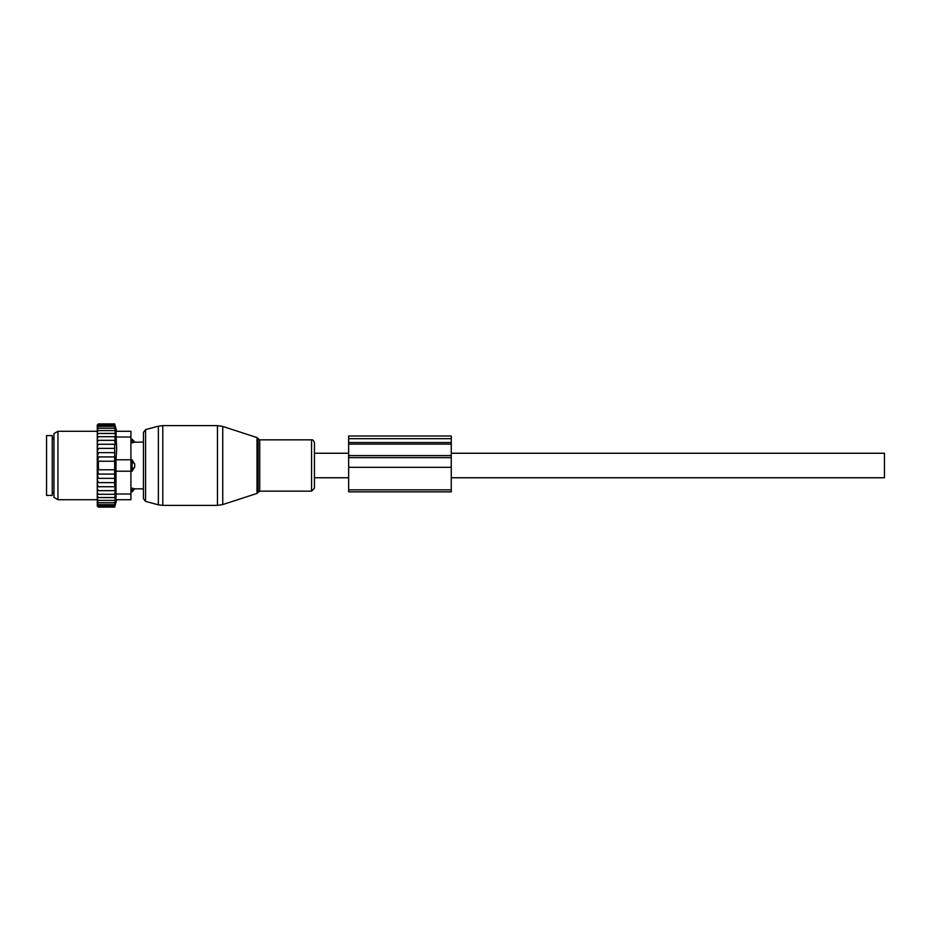 <?xml version="1.0" encoding="UTF-8"?>
<svg xmlns="http://www.w3.org/2000/svg" width="931" height="931" viewBox="0 0 931 931"><rect width="100%" height="100%" fill="white"/><g stroke="black" fill="none" stroke-linecap="round" stroke-linejoin="round"><path stroke-width="1.4" d="M451.256 453.246L884.45 453.246L884.45 477.754L451.256 477.754M130.91 488.158L132.051 488.158L132.051 491.894L134.704 488.822L143.455 488.868M132.051 488.158L134.902 488.868M130.91 431.297L116.003 431.297L130.91 431.297L130.91 459.798L132.051 459.798L134.704 464.057L134.704 466.943L132.051 471.202L130.91 471.202L130.91 499.703L116.003 499.703L130.91 499.703M132.051 459.798L132.051 471.202M134.704 442.178L132.051 442.842L134.704 442.178A4.562 3.282 0 0 0 132.051 440.386L132.051 442.842L130.91 442.842M130.91 439.106L132.051 439.106L132.051 440.386L130.91 440.386M52.252 439.234L52.252 495.42L46.55 495.42L46.55 435.58L52.252 435.58L52.252 439.234M98.116 506.813L97.278 505.952L98.418 507.116L114.676 507.116L114.85 506.429M116.654 499.703L114.676 507.116L115.339 504.579L114.676 506.836L115.339 504.067L114.676 506.01L115.339 503.031L114.676 504.649L115.339 501.506L114.676 502.775L115.339 499.505L114.676 500.401L115.339 497.049L114.676 497.561L115.339 494.175L114.676 494.303L115.328 490.66L114.676 490.66L115.281 486.738L114.676 486.738L114.676 444.262L115.281 444.262L114.676 440.34L115.328 440.34L114.676 436.697L115.339 436.825L114.676 424.164L115.339 426.421L114.676 423.884L98.418 423.884L97.278 425.025L97.278 505.952M114.676 506.836L98.418 506.836L97.278 505.812M97.278 505.568L98.418 506.836M114.676 506.01L98.418 506.01L97.278 505.126M97.278 504.649L98.418 506.01M97.278 503.915L98.418 504.649L97.278 503.217M97.278 502.193L98.418 502.775L97.278 501.285M97.278 499.994L98.418 500.401L97.278 498.876M97.278 497.329L98.418 497.561L97.278 496.014M97.278 494.245L98.418 494.303L97.278 492.627M97.278 490.66L98.418 490.66L97.278 488.728M97.278 484.411L98.418 486.738L97.278 486.738M97.278 479.628L98.418 482.619L97.278 482.619M97.278 452.641L98.418 452.641L97.301 456.923L98.418 456.923L97.755 461.217L98.418 461.217L98.418 469.783L97.755 469.783L98.418 474.077L97.301 474.077L98.418 478.359L97.278 478.359M114.676 452.641L98.418 452.641M97.278 451.372L98.418 448.381L97.278 448.381M114.676 448.381L98.418 448.381M97.278 446.589L98.418 444.262L97.278 444.262M114.676 444.262L98.418 444.262M97.278 442.272L98.418 440.34L97.278 440.34M114.676 440.34L98.418 440.34M97.278 438.373L98.418 436.697L97.278 436.755M114.676 436.697L98.418 436.697M114.676 433.439L98.418 433.439L97.278 434.986M97.278 433.671L98.418 433.439M114.676 430.599L98.418 430.599L97.278 432.124M97.278 431.006L98.418 430.599M114.676 428.225L98.418 428.225L97.278 429.715M97.278 428.807L98.418 428.225M114.676 426.351L98.418 426.351L97.278 427.783M97.278 427.085L98.418 426.351M114.676 424.99L98.418 424.99L97.278 426.351M97.278 425.874L98.418 424.99M114.676 424.164L98.418 424.164L97.278 425.432M97.278 425.188L98.418 424.164M97.278 425.048L98.116 424.187M114.676 474.077L98.418 474.077M114.676 469.783L98.418 469.783M114.676 461.217L98.418 461.217M114.676 456.923L98.418 456.923M130.91 494L116.003 494L116.003 471.202L130.91 471.202L130.91 459.798L116.003 459.798L116.654 449.103L116.003 431.297M53.963 497.398L53.963 433.602L57.955 431.297L57.955 499.703L53.963 497.398M116.003 494L116.003 499.703M116.003 459.798L116.003 471.202M114.676 478.359L98.418 478.359M114.676 482.619L98.418 482.619M114.676 486.738L98.418 486.738M115.328 490.66L98.418 490.66M114.676 494.303L98.418 494.303M114.676 497.561L98.418 497.561M114.676 500.401L98.418 500.401M114.676 502.775L98.418 502.775M114.676 504.649L98.418 504.649M314.445 442.749L314.445 488.251L311.559 491.149L311.559 439.851C312.653 439.49 313.619 440.456 314.445 442.749M145.562 501.378L145.562 429.622L143.455 432.368L143.455 498.632L145.562 501.378L158.375 504.823L158.375 426.177L162.797 425.595L162.797 505.405L217.458 505.405L217.458 425.595L222.742 426.433L222.742 504.567L217.458 505.405M348.648 438.687L348.648 444.122L451.256 444.122L451.256 436.011L348.648 436.011L348.648 438.687L451.256 438.687M348.648 444.122L348.648 467.304L451.256 467.304L451.256 444.122M451.256 489.869L348.648 489.869L348.648 491.871L451.256 491.871L451.256 467.304M348.648 489.869L348.648 467.304M130.91 490.614L132.051 490.614A4.562 3.282 0 0 0 134.704 488.822M130.91 462.335L132.051 462.335A4.562 3.165 0 0 1 134.704 464.057M130.91 468.665L132.051 468.665A4.562 3.165 0 0 0 134.704 466.943M53.963 438.71L53.963 492.29M130.91 437L116.003 437M257.003 437.57L258.108 438.664L258.108 492.336L257.003 493.43L257.003 437.57L222.742 426.433M258.108 438.664L259.726 439.851L259.726 491.149L311.559 491.149M348.648 442.539L451.256 442.539M348.648 455.608L451.256 455.608M348.648 457.633L451.256 457.633M314.445 477.754L348.648 477.754M314.445 453.246L348.648 453.246M130.91 491.894L132.051 491.894M132.051 439.106L134.902 442.132L143.455 442.132M53.393 438.71L52.252 437.57M53.393 492.29L52.252 493.43M97.278 499.703L57.955 499.703M97.278 431.297L57.955 431.297M116.654 431.297L114.676 423.884M257.003 493.43L222.742 504.567M162.797 505.405L158.375 504.823M258.108 492.336L259.726 491.149M259.726 439.851L311.559 439.851M145.562 429.622L158.375 426.177M162.797 425.595L217.458 425.595"/></g></svg>

